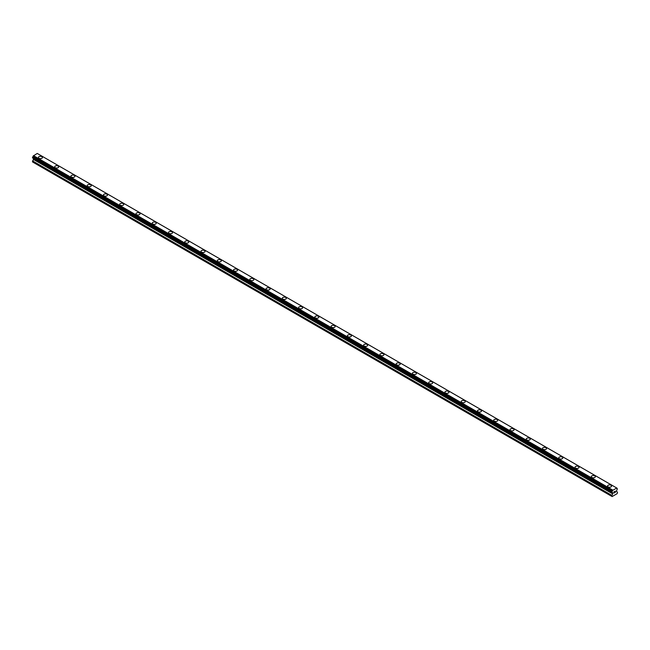 <?xml version="1.0" encoding="UTF-8"?>
<svg xmlns="http://www.w3.org/2000/svg" width="650" height="650" viewBox="0 0 650 650"><rect width="100%" height="100%" fill="white"/><g stroke="black" fill="none" stroke-linecap="round" stroke-linejoin="round"><path stroke-width="0.97" d="M38.415 157.471A2.015 1.162 180 0 1 39.658 156.39A2.015 1.162 180 0 1 41.852 156.642A2.015 1.162 180 0 1 42.437 157.471A2.015 1.162 180 0 1 41.194 158.543A2.015 1.162 180 0 1 39.008 158.291A2.015 1.162 180 0 1 38.415 157.471A2.015 1.162 180 0 1 39.658 156.398A2.015 1.162 180 0 1 41.852 156.65A2.015 1.162 180 0 1 42.437 157.471M54.673 166.855A2.015 1.162 180 0 1 55.916 165.782A2.015 1.162 180 0 1 58.11 166.034A2.015 1.162 180 0 1 58.703 166.855A2.015 1.162 180 0 1 57.46 167.928A2.015 1.162 180 0 1 55.266 167.676A2.015 1.162 180 0 1 54.673 166.855A2.015 1.162 180 0 1 55.916 165.782A2.015 1.162 180 0 1 58.11 166.034A2.015 1.162 180 0 1 58.703 166.855M70.939 176.248A2.015 1.162 180 0 1 72.183 175.167A2.015 1.162 180 0 1 74.376 175.419A2.015 1.162 180 0 1 74.961 176.248A2.015 1.162 180 0 1 73.718 177.32A2.015 1.162 180 0 1 71.524 177.068A2.015 1.162 180 0 1 70.939 176.248A2.015 1.162 180 0 1 72.183 175.175A2.015 1.162 180 0 1 74.376 175.427A2.015 1.162 180 0 1 74.961 176.248M87.197 185.632A2.015 1.162 180 0 1 88.441 184.559A2.015 1.162 180 0 1 90.634 184.811A2.015 1.162 180 0 1 91.228 185.632A2.015 1.162 180 0 1 89.984 186.704A2.015 1.162 180 0 1 87.791 186.452A2.015 1.162 180 0 1 87.197 185.632A2.015 1.162 180 0 1 88.441 184.559A2.015 1.162 180 0 1 90.634 184.811A2.015 1.162 180 0 1 91.228 185.632M103.464 195.024A2.015 1.162 180 0 1 104.699 193.944A2.015 1.162 180 0 1 106.892 194.196A2.015 1.162 180 0 1 107.486 195.024A2.015 1.162 180 0 1 106.242 196.097A2.015 1.162 180 0 1 104.049 195.845A2.015 1.162 180 0 1 103.464 195.024A2.015 1.162 180 0 1 104.699 193.952A2.015 1.162 180 0 1 106.892 194.204A2.015 1.162 180 0 1 107.486 195.024M119.722 204.409A2.015 1.162 180 0 1 120.965 203.336A2.015 1.162 180 0 1 123.159 203.588A2.015 1.162 180 0 1 123.744 204.409A2.015 1.162 180 0 1 122.501 205.481A2.015 1.162 180 0 1 120.315 205.229A2.015 1.162 180 0 1 119.722 204.409A2.015 1.162 180 0 1 120.965 203.336A2.015 1.162 180 0 1 123.159 203.588A2.015 1.162 180 0 1 123.744 204.409M139.417 212.981A2.015 1.162 180 0 1 140.01 213.801A2.015 1.162 180 0 1 138.767 214.874A2.015 1.162 180 0 1 136.573 214.622A2.015 1.162 180 0 1 135.98 213.793A2.015 1.162 180 0 1 137.223 212.729A2.015 1.162 180 0 1 139.417 212.981M135.98 213.793A2.015 1.162 180 0 1 137.223 212.721A2.015 1.162 180 0 1 139.417 212.972A2.015 1.162 180 0 1 140.01 213.793M152.246 223.186A2.015 1.162 180 0 1 153.489 222.113A2.015 1.162 180 0 1 155.683 222.365A2.015 1.162 180 0 1 156.268 223.186A2.015 1.162 180 0 1 155.025 224.258A2.015 1.162 180 0 1 152.831 224.006A2.015 1.162 180 0 1 152.246 223.186A2.015 1.162 180 0 1 153.489 222.113A2.015 1.162 180 0 1 155.683 222.365A2.015 1.162 180 0 1 156.268 223.186M168.504 232.57A2.015 1.162 180 0 1 169.748 231.498A2.015 1.162 180 0 1 171.941 231.749A2.015 1.162 180 0 1 172.526 232.578A2.015 1.162 180 0 1 171.291 233.651A2.015 1.162 180 0 1 169.097 233.399A2.015 1.162 180 0 1 168.504 232.57A2.015 1.162 180 0 1 169.748 231.506A2.015 1.162 180 0 1 171.941 231.757A2.015 1.162 180 0 1 172.526 232.57M184.771 241.963A2.015 1.162 180 0 1 186.006 240.89A2.015 1.162 180 0 1 188.199 241.142A2.015 1.162 180 0 1 188.793 241.963A2.015 1.162 180 0 1 187.549 243.035A2.015 1.162 180 0 1 185.356 242.783A2.015 1.162 180 0 1 184.771 241.963A2.015 1.162 180 0 1 186.006 240.89A2.015 1.162 180 0 1 188.199 241.142A2.015 1.162 180 0 1 188.793 241.963M201.029 251.347A2.015 1.162 180 0 1 202.272 250.274A2.015 1.162 180 0 1 204.466 250.526A2.015 1.162 180 0 1 205.051 251.355A2.015 1.162 180 0 1 203.808 252.428A2.015 1.162 180 0 1 201.614 252.176A2.015 1.162 180 0 1 201.029 251.347A2.015 1.162 180 0 1 202.272 250.283A2.015 1.162 180 0 1 204.466 250.534A2.015 1.162 180 0 1 205.051 251.347M217.287 260.739A2.015 1.162 180 0 1 218.53 259.667A2.015 1.162 180 0 1 220.724 259.919A2.015 1.162 180 0 1 221.317 260.739A2.015 1.162 180 0 1 220.074 261.812A2.015 1.162 180 0 1 217.88 261.56A2.015 1.162 180 0 1 217.287 260.739A2.015 1.162 180 0 1 218.53 259.667A2.015 1.162 180 0 1 220.724 259.919A2.015 1.162 180 0 1 221.317 260.739M233.553 270.124A2.015 1.162 180 0 1 234.796 269.051A2.015 1.162 180 0 1 236.982 269.303A2.015 1.162 180 0 1 237.575 270.132A2.015 1.162 180 0 1 236.332 271.204A2.015 1.162 180 0 1 234.138 270.952A2.015 1.162 180 0 1 233.553 270.124A2.015 1.162 180 0 1 234.796 269.059A2.015 1.162 180 0 1 236.982 269.311A2.015 1.162 180 0 1 237.575 270.124M249.811 279.516A2.015 1.162 180 0 1 251.054 278.444A2.015 1.162 180 0 1 253.248 278.696A2.015 1.162 180 0 1 253.833 279.516A2.015 1.162 180 0 1 252.598 280.589A2.015 1.162 180 0 1 250.404 280.337A2.015 1.162 180 0 1 249.811 279.516A2.015 1.162 180 0 1 251.054 278.444A2.015 1.162 180 0 1 253.248 278.696A2.015 1.162 180 0 1 253.833 279.516M266.069 288.909A2.015 1.162 180 0 1 267.312 287.836A2.015 1.162 180 0 1 269.506 288.088A2.015 1.162 180 0 1 270.099 288.909M269.506 288.08A2.015 1.162 180 0 1 270.099 288.901A2.015 1.162 180 0 1 268.856 289.981A2.015 1.162 180 0 1 266.662 289.729A2.015 1.162 180 0 1 266.069 288.901A2.015 1.162 180 0 1 267.312 287.828A2.015 1.162 180 0 1 269.506 288.08M282.336 298.293A2.015 1.162 180 0 1 283.579 297.221A2.015 1.162 180 0 1 285.773 297.473A2.015 1.162 180 0 1 286.358 298.293A2.015 1.162 180 0 1 285.114 299.366A2.015 1.162 180 0 1 282.921 299.114A2.015 1.162 180 0 1 282.336 298.293A2.015 1.162 180 0 1 283.579 297.221A2.015 1.162 180 0 1 285.773 297.473A2.015 1.162 180 0 1 286.358 298.293M302.031 306.865A2.015 1.162 180 0 1 302.624 307.686A2.015 1.162 180 0 1 301.381 308.758A2.015 1.162 180 0 1 299.187 308.506A2.015 1.162 180 0 1 298.594 307.678A2.015 1.162 180 0 1 299.837 306.613A2.015 1.162 180 0 1 302.031 306.865M298.594 307.678A2.015 1.162 180 0 1 299.837 306.605A2.015 1.162 180 0 1 302.031 306.857A2.015 1.162 180 0 1 302.624 307.678M314.86 317.07A2.015 1.162 180 0 1 316.103 315.998A2.015 1.162 180 0 1 318.289 316.249A2.015 1.162 180 0 1 318.882 317.07A2.015 1.162 180 0 1 317.639 318.142A2.015 1.162 180 0 1 315.445 317.891A2.015 1.162 180 0 1 314.86 317.07A2.015 1.162 180 0 1 316.103 315.998A2.015 1.162 180 0 1 318.289 316.249A2.015 1.162 180 0 1 318.882 317.07M331.118 326.454A2.015 1.162 180 0 1 332.361 325.382A2.015 1.162 180 0 1 334.555 325.634A2.015 1.162 180 0 1 335.14 326.463A2.015 1.162 180 0 1 333.897 327.527A2.015 1.162 180 0 1 331.711 327.283A2.015 1.162 180 0 1 331.118 326.454A2.015 1.162 180 0 1 332.361 325.39A2.015 1.162 180 0 1 334.555 325.642A2.015 1.162 180 0 1 335.14 326.454M347.376 335.847A2.015 1.162 180 0 1 348.619 334.774A2.015 1.162 180 0 1 350.813 335.026A2.015 1.162 180 0 1 351.406 335.847A2.015 1.162 180 0 1 350.163 336.919A2.015 1.162 180 0 1 347.969 336.668A2.015 1.162 180 0 1 347.376 335.847A2.015 1.162 180 0 1 348.619 334.774A2.015 1.162 180 0 1 350.813 335.026A2.015 1.162 180 0 1 351.406 335.847M363.642 345.231A2.015 1.162 180 0 1 364.886 344.159A2.015 1.162 180 0 1 367.079 344.411A2.015 1.162 180 0 1 367.664 345.239A2.015 1.162 180 0 1 366.421 346.304A2.015 1.162 180 0 1 364.227 346.052A2.015 1.162 180 0 1 363.642 345.231A2.015 1.162 180 0 1 364.886 344.167A2.015 1.162 180 0 1 367.079 344.419A2.015 1.162 180 0 1 367.664 345.231M379.901 354.624A2.015 1.162 180 0 1 381.144 353.551A2.015 1.162 180 0 1 383.338 353.803A2.015 1.162 180 0 1 383.931 354.624A2.015 1.162 180 0 1 382.688 355.696A2.015 1.162 180 0 1 380.494 355.444A2.015 1.162 180 0 1 379.901 354.624A2.015 1.162 180 0 1 381.144 353.551A2.015 1.162 180 0 1 383.338 353.803A2.015 1.162 180 0 1 383.931 354.624M396.167 364.008A2.015 1.162 180 0 1 397.402 362.936A2.015 1.162 180 0 1 399.596 363.188A2.015 1.162 180 0 1 400.189 364.016A2.015 1.162 180 0 1 398.946 365.081A2.015 1.162 180 0 1 396.752 364.829A2.015 1.162 180 0 1 396.167 364.008A2.015 1.162 180 0 1 397.402 362.944A2.015 1.162 180 0 1 399.596 363.196A2.015 1.162 180 0 1 400.189 364.008M412.425 373.401A2.015 1.162 180 0 1 413.668 372.328A2.015 1.162 180 0 1 415.862 372.58A2.015 1.162 180 0 1 416.447 373.401A2.015 1.162 180 0 1 415.204 374.473A2.015 1.162 180 0 1 413.018 374.221A2.015 1.162 180 0 1 412.425 373.401A2.015 1.162 180 0 1 413.668 372.328A2.015 1.162 180 0 1 415.862 372.58A2.015 1.162 180 0 1 416.447 373.401M428.683 382.793A2.015 1.162 180 0 1 429.926 381.721A2.015 1.162 180 0 1 432.12 381.973A2.015 1.162 180 0 1 432.713 382.793M432.12 381.964A2.015 1.162 180 0 1 432.713 382.785A2.015 1.162 180 0 1 431.47 383.858A2.015 1.162 180 0 1 429.276 383.606A2.015 1.162 180 0 1 428.683 382.785A2.015 1.162 180 0 1 429.926 381.713A2.015 1.162 180 0 1 432.12 381.964M444.949 392.178A2.015 1.162 180 0 1 446.192 391.105A2.015 1.162 180 0 1 448.386 391.357A2.015 1.162 180 0 1 448.971 392.178A2.015 1.162 180 0 1 447.728 393.25A2.015 1.162 180 0 1 445.534 392.998A2.015 1.162 180 0 1 444.949 392.178A2.015 1.162 180 0 1 446.192 391.105A2.015 1.162 180 0 1 448.386 391.357A2.015 1.162 180 0 1 448.971 392.178M464.644 400.749A2.015 1.162 180 0 1 465.229 401.57A2.015 1.162 180 0 1 463.994 402.634A2.015 1.162 180 0 1 461.801 402.382A2.015 1.162 180 0 1 461.207 401.562A2.015 1.162 180 0 1 462.451 400.498A2.015 1.162 180 0 1 464.644 400.749M461.207 401.562A2.015 1.162 180 0 1 462.451 400.489A2.015 1.162 180 0 1 464.644 400.741A2.015 1.162 180 0 1 465.229 401.562M477.474 410.954A2.015 1.162 180 0 1 478.709 409.882A2.015 1.162 180 0 1 480.902 410.134A2.015 1.162 180 0 1 481.496 410.954A2.015 1.162 180 0 1 480.253 412.027A2.015 1.162 180 0 1 478.059 411.775A2.015 1.162 180 0 1 477.474 410.954A2.015 1.162 180 0 1 478.709 409.882A2.015 1.162 180 0 1 480.902 410.134A2.015 1.162 180 0 1 481.496 410.954M493.732 420.339A2.015 1.162 180 0 1 494.975 419.266A2.015 1.162 180 0 1 497.169 419.518A2.015 1.162 180 0 1 497.754 420.347A2.015 1.162 180 0 1 496.511 421.411A2.015 1.162 180 0 1 494.317 421.159A2.015 1.162 180 0 1 493.732 420.339A2.015 1.162 180 0 1 494.975 419.274A2.015 1.162 180 0 1 497.169 419.518A2.015 1.162 180 0 1 497.754 420.339M509.99 429.731A2.015 1.162 180 0 1 511.233 428.659A2.015 1.162 180 0 1 513.427 428.911A2.015 1.162 180 0 1 514.02 429.731A2.015 1.162 180 0 1 512.777 430.804A2.015 1.162 180 0 1 510.583 430.552A2.015 1.162 180 0 1 509.99 429.731A2.015 1.162 180 0 1 511.233 428.659A2.015 1.162 180 0 1 513.427 428.911A2.015 1.162 180 0 1 514.02 429.731M526.256 439.116A2.015 1.162 180 0 1 527.499 438.043A2.015 1.162 180 0 1 529.685 438.295A2.015 1.162 180 0 1 530.278 439.124A2.015 1.162 180 0 1 529.035 440.188A2.015 1.162 180 0 1 526.841 439.936A2.015 1.162 180 0 1 526.256 439.116A2.015 1.162 180 0 1 527.499 438.043A2.015 1.162 180 0 1 529.685 438.295A2.015 1.162 180 0 1 530.278 439.116M542.514 448.508A2.015 1.162 180 0 1 543.758 447.436A2.015 1.162 180 0 1 545.951 447.688A2.015 1.162 180 0 1 546.536 448.508A2.015 1.162 180 0 1 545.301 449.581A2.015 1.162 180 0 1 543.108 449.329A2.015 1.162 180 0 1 542.514 448.508A2.015 1.162 180 0 1 543.758 447.436A2.015 1.162 180 0 1 545.951 447.688A2.015 1.162 180 0 1 546.536 448.508M558.773 457.892A2.015 1.162 180 0 1 560.016 456.82A2.015 1.162 180 0 1 562.209 457.072A2.015 1.162 180 0 1 562.803 457.901A2.015 1.162 180 0 1 561.559 458.965A2.015 1.162 180 0 1 559.366 458.713A2.015 1.162 180 0 1 558.773 457.892A2.015 1.162 180 0 1 560.016 456.82A2.015 1.162 180 0 1 562.209 457.072A2.015 1.162 180 0 1 562.803 457.892M575.039 467.285A2.015 1.162 180 0 1 576.282 466.212A2.015 1.162 180 0 1 578.476 466.464A2.015 1.162 180 0 1 579.061 467.285A2.015 1.162 180 0 1 577.817 468.358A2.015 1.162 180 0 1 575.624 468.106A2.015 1.162 180 0 1 575.039 467.285A2.015 1.162 180 0 1 576.282 466.212A2.015 1.162 180 0 1 578.476 466.464A2.015 1.162 180 0 1 579.061 467.285M591.297 476.677A2.015 1.162 180 0 1 592.54 475.597A2.015 1.162 180 0 1 594.734 475.849A2.015 1.162 180 0 1 595.327 476.677M594.734 475.849A2.015 1.162 180 0 1 595.327 476.669A2.015 1.162 180 0 1 594.084 477.742A2.015 1.162 180 0 1 591.89 477.49A2.015 1.162 180 0 1 591.297 476.669A2.015 1.162 180 0 1 592.54 475.597A2.015 1.162 180 0 1 594.734 475.849M607.563 486.062A2.015 1.162 180 0 1 608.806 484.989A2.015 1.162 180 0 1 610.992 485.241A2.015 1.162 180 0 1 611.585 486.062A2.015 1.162 180 0 1 610.342 487.134A2.015 1.162 180 0 1 608.148 486.882A2.015 1.162 180 0 1 607.563 486.062A2.015 1.162 180 0 1 608.806 484.989A2.015 1.162 180 0 1 610.992 485.241A2.015 1.162 180 0 1 611.585 486.062M613.949 491.936L613.949 492.416L614.477 491.628L613.949 491.936M613.949 492.497L613.949 492.976L613.949 492.497M613.949 492.976L614.477 492.668L613.949 492.968M613.876 493.09L614.477 492.741L613.876 493.09L613.876 491.896L614.477 491.546M614.892 491.611L615.444 491.108M615.298 491.766L614.981 492.375L615.298 491.766M614.827 492.538L615.542 492.131L614.835 492.546L615.42 491.238M612.137 492.505A0.804 0.463 -60 0 1 612.625 492.789L611.812 492.302L612.137 491.246A0.804 0.463 -60 0 0 612.625 490.401L616.688 488.052A0.804 0.463 -60 0 0 617.175 488.337L617.175 489.596A0.804 0.463 -60 0 0 616.688 490.449L616.541 491.546L617.5 492.253L617.191 493.626L612.113 496.559L611.812 495.544L612.714 493.886L33.41 159.429L32.5 161.923L611.812 496.389M612.714 493.886L612.625 492.789M33.442 158.446L33.41 159.429M32.76 158.048L612.064 492.513L32.76 158.048M616.647 487.955L37.245 153.441L33.312 155.935A0.804 0.463 -60 0 1 32.825 156.78L32.532 157.918L611.845 492.383M617.24 488.337L616.688 488.012L617.24 488.337M612.755 490.092L33.451 155.626M612.625 490.401L33.312 155.935M617.175 488.337L616.688 488.052M612.658 490.254L33.353 155.797M612.137 491.246L32.825 156.78M612.064 491.327L32.76 156.861M611.845 491.709L32.532 157.251M611.812 491.831L32.5 157.365M611.812 492.302L32.5 157.844M612.763 492.968L33.459 158.511M612.763 493.732L33.459 159.266M611.853 495.381L32.549 160.916M611.812 495.544L32.5 161.078"/></g></svg>
